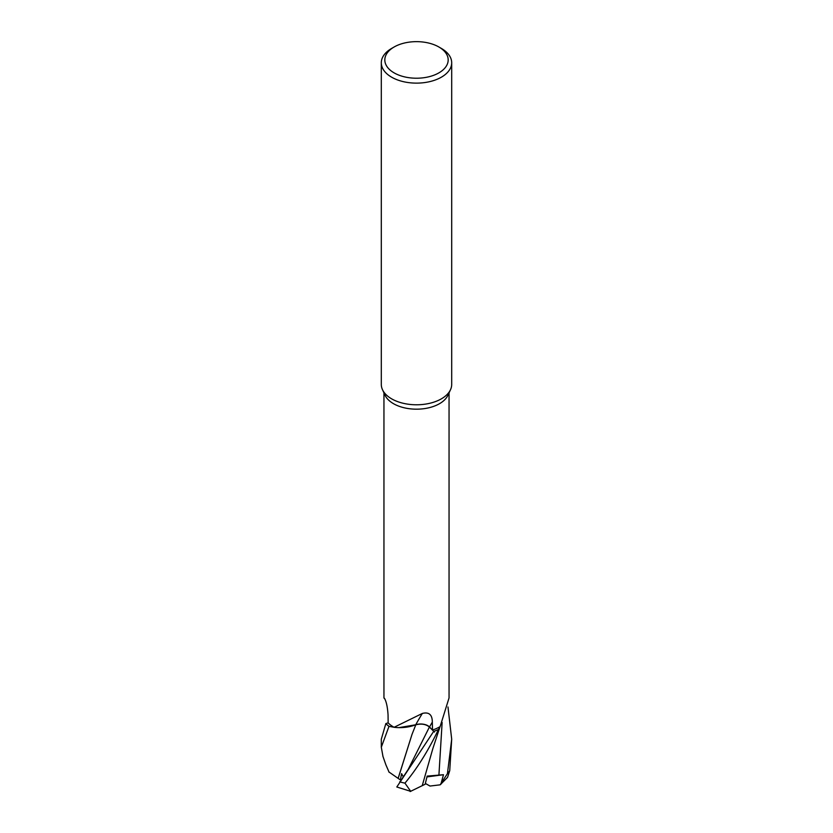 <?xml version="1.0" encoding="UTF-8"?>
<svg xmlns="http://www.w3.org/2000/svg" width="833" height="833" viewBox="0 0 833 833"><rect width="100%" height="100%" fill="white"/><g stroke="black" fill="none" stroke-linecap="round" stroke-linejoin="round"><path stroke-width="1.25" d="M449.049 392.853L449.049 697.908L440.116 726.595A32.549 18.795 180 0 1 440.063 726.626L438.502 729.479A35.153 20.294 180 0 1 433.701 731.353L396.81 786.998L410.742 791.35L404.942 783.135C416.989 768.734 428.172 750.866 438.46 729.531L440.063 726.626A32.549 18.795 180 0 1 439.522 726.949A32.549 18.795 180 0 1 432.494 730.031L432.327 722.117C432.285 714.683 428.964 711.788 422.362 713.433L394.092 727.292A32.549 18.795 180 0 1 394.03 727.261A32.549 18.795 180 0 1 388.147 722.888L388.053 714.829C387.543 707.071 386.356 701.573 384.482 698.335L384.534 698.377M434.43 732.082L429.411 727.032C425.902 724.158 421.352 723.419 415.75 724.804C421.352 723.419 425.902 724.158 429.411 727.032L434.43 732.082M403.359 777.002L401.6 773.649L400.361 779.927L398.132 778.366L412.033 734.342L415.802 724.804L398.934 727.625L415.813 724.772L401.745 727.594A27.999 16.16 180 0 1 394.092 727.292M388.105 722.846L385.846 723.585A35.153 20.294 180 0 0 389.084 726.355L394.04 727.261L389.084 726.355A35.153 20.294 180 0 1 385.846 723.585L381.306 739.194L381.306 747.232L389.001 726.334L394.03 727.261M438.897 47.002L441.386 48.439A35.194 20.315 180 0 1 451.694 62.808L451.694 384.471A35.194 20.315 180 0 1 450.507 389.698L447.956 395.227A32.549 18.795 180 0 1 439.522 403.682A32.549 18.795 180 0 1 408.055 408.534A32.549 18.795 180 0 1 385.044 395.227L382.493 389.698A35.194 20.315 180 0 1 381.306 384.471L381.306 62.808A35.194 20.315 180 0 1 391.614 48.439L394.103 47.002A31.675 18.284 180 0 1 438.897 47.002A31.675 18.284 180 0 1 438.897 72.867A31.675 18.284 180 0 1 394.103 72.867A31.675 18.284 180 0 1 394.103 47.002L391.614 48.439M383.951 392.853L383.951 697.908L384.482 698.335A516.387 342.03 172.2 0 1 384.586 698.439M450.507 389.698A35.194 20.315 180 0 1 441.386 398.83A35.194 20.315 180 0 1 407.368 404.088A35.194 20.315 180 0 1 382.493 389.698M451.694 62.808A35.194 20.315 180 0 1 441.386 77.177A35.194 20.315 180 0 1 403.037 81.582A35.194 20.315 180 0 1 381.306 62.808M422.362 713.433A516.387 109.717 97.3 0 0 415.729 724.752A10.121 5.841 180 0 1 429.516 726.97L432.494 730.031M415.729 724.752A27.999 16.16 180 0 1 401.745 727.594M440.063 726.626L438.502 729.479A35.153 20.294 180 0 1 433.701 731.353L429.422 727.011C425.871 724.096 421.269 723.367 415.625 724.814M440.147 784.832L447.55 777.376L449.737 770.619L451.694 739.194L447.436 773.638L440.147 784.832L430.005 786.05L425.361 783.447M398.184 778.366L412.043 734.3M382.982 756.499L381.306 747.232M389.084 772.191L385.866 764.767M398.101 778.366L388.855 771.92M440.855 784.311L443.479 774.711L427.152 776.106L425.163 784.249L410.159 791.548M447.977 706.978L451.694 739.194M422.227 785.686L432.868 748.523L440.147 726.386M443.479 774.711L426.965 776.918M389.001 726.334A35.194 20.315 180 0 1 385.814 723.606M438.46 729.531A35.194 20.315 180 0 1 433.722 731.374M400.371 779.927L401.173 779.907M429.516 726.97A513.18 109.029 97.3 0 1 432.327 722.117M402.068 778.74L408.232 769.359L429.422 727.011M449.737 770.619A35.194 20.315 180 0 1 447.436 773.638M438.908 775.231L442.136 722.461M404.942 783.135A35.194 20.315 180 0 1 399.715 781.802M385.002 699.179L384.023 698.096M382.888 756.239L386.012 765.163"/></g></svg>
